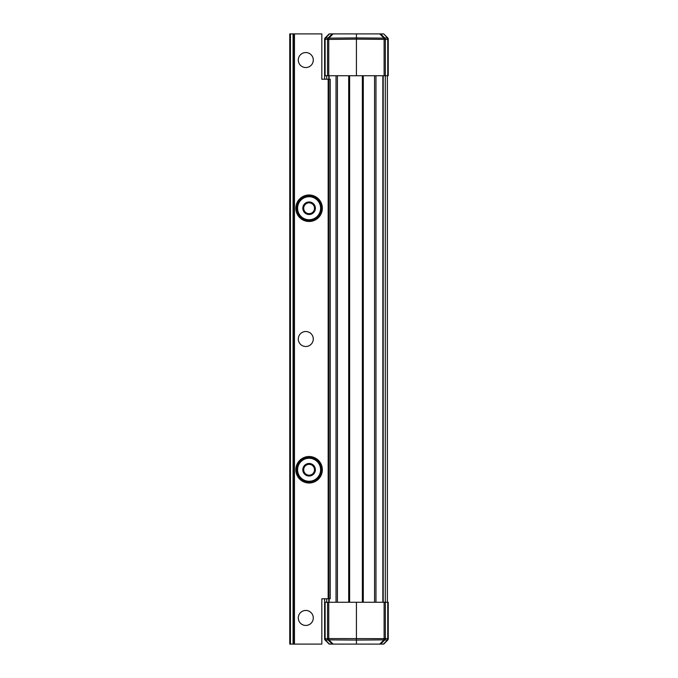 <?xml version="1.0" encoding="UTF-8"?>
<svg xmlns="http://www.w3.org/2000/svg" width="678" height="678" viewBox="0 0 678 678"><rect width="100%" height="100%" fill="white"/><g stroke="black" fill="none" stroke-linecap="round" stroke-linejoin="round"><path stroke-width="1.02" d="M296.896 469.761A12.204 12.204 0 0 1 309.1 457.557A12.204 12.204 0 0 1 321.304 469.761A12.204 12.204 0 0 1 309.1 481.965A12.204 12.204 0 0 1 296.896 469.761M297.591 469.761A11.509 11.509 0 0 0 314.855 479.719A11.509 11.509 0 0 0 314.855 459.794A11.509 11.509 0 0 0 297.591 469.761M305.6 473.88L303.786 472.829L305.6 473.88A5.407 5.407 0 0 1 303.786 470.727L303.786 472.829L303.786 470.727A5.407 5.407 0 0 1 305.6 465.633L303.786 466.684L305.6 465.633A5.407 5.407 0 0 1 310.922 464.667L309.1 463.616L310.922 464.667A5.407 5.407 0 0 1 314.414 468.786L314.414 466.684L314.414 468.786A5.407 5.407 0 0 1 312.6 473.88L314.414 472.829L312.6 473.88A5.407 5.407 0 0 1 307.278 474.846L309.1 475.897L307.278 474.846A5.407 5.407 0 0 1 305.6 473.88M310.922 474.846L309.1 475.897L310.922 474.846M314.414 470.727L314.414 472.829L314.414 470.727M312.6 465.633L314.414 466.684L312.6 465.633M307.278 464.667L309.1 463.616L307.278 464.667M303.786 468.786L303.786 466.684L303.786 468.786M302.82 469.761A6.28 6.28 0 0 1 312.236 464.32A6.28 6.28 0 0 1 312.236 475.193A6.28 6.28 0 0 1 302.82 469.761M330.194 598.767L321.83 598.767L321.83 644.1L294.455 644.1L294.455 33.9L321.83 33.9L321.83 79.233L330.194 79.233L330.194 598.767M322.347 208.239A13.246 13.246 0 0 1 302.473 219.714A13.246 13.246 0 0 1 302.473 196.764A13.246 13.246 0 0 1 322.347 208.239M322.347 469.761A13.246 13.246 0 0 1 302.473 481.236A13.246 13.246 0 0 1 302.473 458.286A13.246 13.246 0 0 1 322.347 469.761M305.786 610.454A7.5 7.5 0 0 1 312.278 621.701A7.5 7.5 0 0 1 299.295 621.701A7.5 7.5 0 0 1 305.786 610.454M305.786 52.553A7.5 7.5 0 0 1 312.278 63.8A7.5 7.5 0 0 1 299.295 63.8A7.5 7.5 0 0 1 305.786 52.553M313.287 339A7.5 7.5 0 0 1 302.041 345.492A7.5 7.5 0 0 1 302.041 332.508A7.5 7.5 0 0 1 313.287 339M294.455 644.1L289.752 644.1L289.752 33.9L294.455 33.9M293.76 644.1L293.76 33.9M324.618 79.233L324.618 75.741L324.618 79.233L324.618 75.741L337.424 75.741L337.424 602.259L336.034 602.259L336.034 75.741L363.289 75.741L362.832 75.741L362.832 602.259L375.968 602.259L375.968 75.741L374.57 75.741L388.248 75.741L388.248 39.155A1.746 1.559 180 0 0 387.231 37.739L383.723 33.9L387.74 37.926A1.746 1.746 0 0 1 388.248 39.155A1.746 1.746 0 0 0 387.74 37.926A1.746 0.992 135 0 0 387.231 37.739L387.231 38.01A1.746 1.246 -89.8 0 1 387.748 39.434L383.977 39.358L383.977 38.121L379.756 33.9L383.401 33.9M384.206 643.608L383.723 644.1L379.756 644.1L383.977 639.879L383.977 638.642L388.248 638.566L388.248 602.259L374.57 602.259L374.57 75.741L363.289 75.741L363.289 602.259L348.704 602.259L349.17 602.259L349.17 75.741L348.704 75.741L348.704 602.259L324.618 602.259L324.618 598.767M387.384 75.741L387.384 602.259M296.896 208.239A12.204 12.204 0 0 1 309.1 196.035A12.204 12.204 0 0 1 321.304 208.239A12.204 12.204 0 0 1 309.1 220.443A12.204 12.204 0 0 1 296.896 208.239M297.591 208.239A11.509 11.509 0 0 0 314.855 218.206A11.509 11.509 0 0 0 314.855 198.281A11.509 11.509 0 0 0 297.591 208.239M305.6 212.367L303.786 211.316L305.6 212.367A5.407 5.407 0 0 1 303.786 209.214L303.786 211.316L303.786 209.214A5.407 5.407 0 0 1 305.6 204.12L303.786 205.171L305.6 204.12A5.407 5.407 0 0 1 310.922 203.154L309.1 202.103L310.922 203.154A5.407 5.407 0 0 1 314.414 207.273L314.414 205.171L314.414 207.273A5.407 5.407 0 0 1 312.6 212.367L314.414 211.316L312.6 212.367A5.407 5.407 0 0 1 307.278 213.333L309.1 214.384L307.278 213.333A5.407 5.407 0 0 1 305.6 212.367M310.922 213.333L309.1 214.384L310.922 213.333M314.414 209.214L314.414 211.316L314.414 209.214M312.6 204.12L314.414 205.171L312.6 204.12M307.278 203.154L309.1 202.103L307.278 203.154M303.786 207.273L303.786 205.171L303.786 207.273M302.82 208.239A6.28 6.28 0 0 1 312.236 202.807A6.28 6.28 0 0 1 312.236 213.68A6.28 6.28 0 0 1 302.82 208.239M387.384 303.32L387.384 304.566M387.384 231.715L387.384 230.469M387.384 264.573L387.384 243.148M387.384 430.471L387.384 429.216M329.152 33.9L325.126 37.926L329.152 33.9L356.433 33.9L356.433 37.926L383.977 38.121A1.746 0.992 135 0 1 384.672 37.934L383.977 39.358L356.433 39.155L356.433 37.926L328.889 38.121L328.889 39.358L328.194 37.934L332.228 33.9M333.11 33.9L328.889 38.121A1.746 0.992 -135 0 0 328.194 37.934L328.059 38.002A1.746 1.246 -90.2 0 0 327.542 39.426L324.618 39.155A1.746 1.746 0 0 1 325.126 37.926A1.746 0.992 -135 0 1 325.635 37.739A1.746 1.559 180 0 0 324.618 39.155L324.618 39.434A1.746 1.559 0 0 1 325.635 38.01L328.059 38.002L328.754 39.426L327.542 39.426L327.542 75.741M325.118 75.741L325.118 39.434A1.746 1.246 -90.2 0 1 325.635 38.01L329.474 33.9M388.248 53.079L388.248 39.155A1.746 1.746 0 0 0 387.74 37.926A1.746 1.746 0 0 1 388.248 39.155L387.748 39.434L387.748 75.741M388.248 75.233L388.248 39.434A1.746 1.559 180 0 0 387.231 38.01L384.672 37.934L380.638 33.9M387.74 37.926L384.206 34.392M324.618 75.741L324.618 39.155M356.433 33.9L379.756 33.9M328.754 75.741L328.754 39.426L356.433 39.155L356.433 75.741M332.228 644.1L328.194 640.066L328.889 638.642L328.889 639.879L333.11 644.1L329.152 644.1L325.126 640.074A1.746 1.746 0 0 1 324.618 638.846A1.746 1.559 -0 0 0 325.635 640.261L329.474 644.1M325.118 602.259L325.118 638.566A1.746 1.246 90.2 0 0 325.635 639.99L325.635 640.261A1.746 0.992 -45 0 1 325.126 640.074A1.746 1.746 0 0 1 324.618 638.846A1.746 1.746 0 0 0 325.126 640.074A1.746 1.746 0 0 1 324.618 638.846L328.754 638.574L328.194 640.066A1.746 0.992 -45 0 0 328.889 639.879L356.433 640.074L356.433 602.259M328.754 602.259L328.754 638.574L383.977 638.642L384.672 640.066L380.638 644.1M379.756 644.1L356.433 644.1L356.433 640.074L383.977 639.879A1.746 0.992 45 0 0 384.672 640.066L384.807 639.998A1.746 1.246 89.8 0 0 385.324 638.574L385.324 602.259M383.401 644.1L387.231 640.261A1.746 1.559 0 0 0 388.248 638.846A1.746 1.746 0 0 1 387.74 640.074L383.723 644.1M388.248 638.846L388.248 638.566A1.746 1.559 180 0 1 387.231 639.99L387.231 640.261A1.746 0.992 45 0 0 387.74 640.074M384.112 602.259L384.112 638.574L384.807 639.998L387.231 639.99A1.746 1.246 89.8 0 0 387.748 638.566L387.748 602.259M327.542 602.259L327.542 638.574A1.746 1.246 90.2 0 0 328.059 639.998L325.635 639.99A1.746 1.559 0 0 1 324.618 638.566L324.618 602.259M356.433 644.1L333.11 644.1M329.991 598.767L329.991 79.233M328.661 598.767L328.661 79.233M328.16 598.767L328.16 79.233M293.057 644.1L293.057 33.9M290.447 644.1L290.447 33.9M385.29 75.741L385.29 602.259M383.197 75.741L383.197 602.259M382.85 75.741L382.85 602.259M362.366 75.741L362.366 602.259M349.628 75.741L349.628 602.259M329.152 75.741L329.152 79.233M329.152 598.767L329.152 602.259M328.805 75.741L328.805 79.233M328.805 598.767L328.805 602.259M326.711 75.741L326.711 79.233M326.711 598.767L326.711 602.259M384.112 75.741L384.112 39.426L384.807 38.002A1.746 1.246 -89.8 0 1 385.324 39.426L385.324 75.741"/></g></svg>
